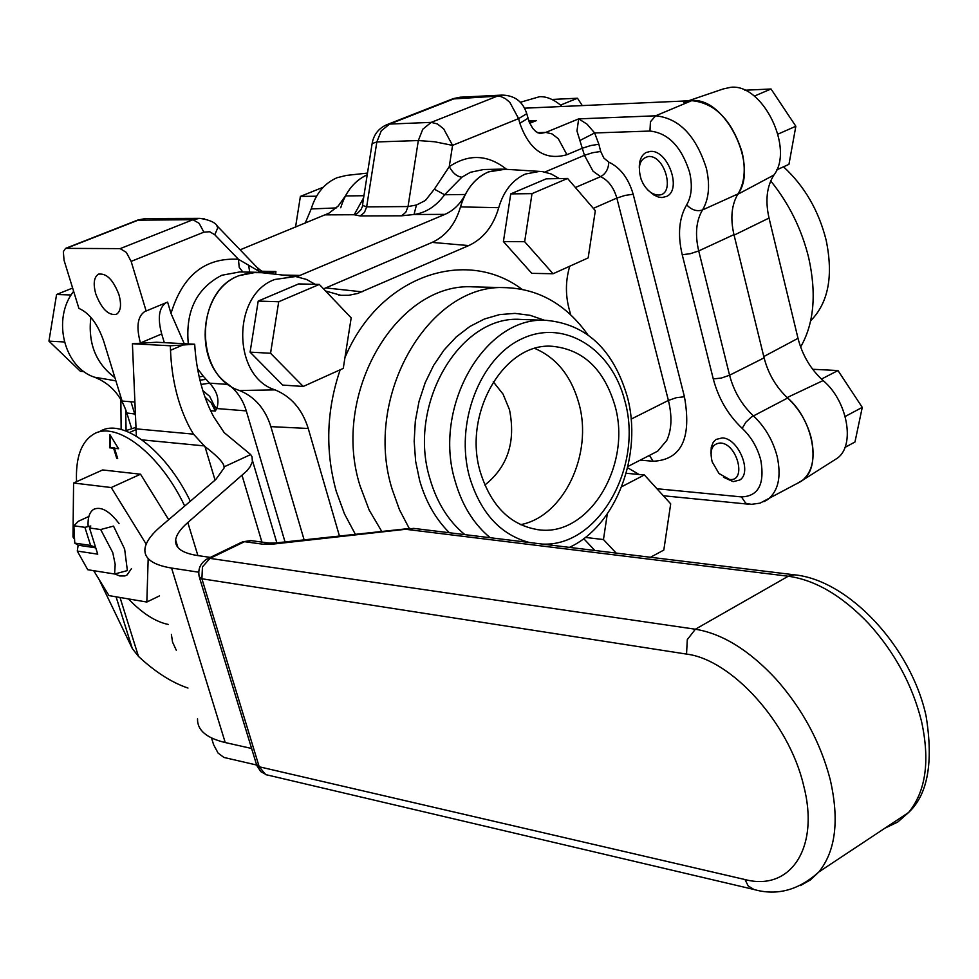 <?xml version="1.0" encoding="UTF-8"?>
<svg xmlns="http://www.w3.org/2000/svg" width="979" height="979" viewBox="0 0 979 979"><rect width="100%" height="100%" fill="white"/><g stroke="black" fill="none" stroke-linecap="round" stroke-linejoin="round"><path stroke-width="1.47" d="M323.278 187.197L300.394 196.412L295.536 227.116M316.547 196.216L300.394 196.412M72.63 288.034L56.574 294.495L48.95 341.133L80.425 371.322L83.986 371.567M71.137 294.973L56.574 294.495M64.369 341.977L48.95 341.133M567.587 178.447L595.318 210.681L588.159 257.905L553.062 273.741L524.658 241.703L532.013 193.634L567.587 178.447L546.221 178.827L510.744 193.891L532.013 193.634M524.658 241.703L503.414 241.568L531.768 273.349L553.062 273.741M503.414 241.568L510.744 193.891M626.181 473.285L644.366 474.95L670.701 503.842L663.811 550.051L650.521 557.271M616.183 553.086L603.456 539.551L607.298 513.963M585.332 537.422L603.456 539.551M594.889 550.492L583.704 538.658M621.714 486.71L644.366 474.95M319.313 284.424L351.18 317.869L343.262 368.398L303.233 386.46L270.559 353.26L278.709 301.752L319.313 284.424L298.656 283.91L258.199 301.079L278.709 301.752M270.559 353.26L250.086 352.146L282.674 385.065L303.233 386.46M250.086 352.146L258.199 301.079M723.469 477.238L733.173 481.644L739.745 480.028C752.606 472.514 738.288 438.041 722.221 437.919L715.979 439.461L713.287 442.202L711.28 447.207L710.95 453.485M729.551 479.465L718.99 473.506L712.21 461.917C709.347 450.022 712.076 443.72 720.397 443.01C737.407 443.475 746.989 481.974 729.551 479.465M844.95 447.427L854.973 441.994L862.266 407.374L837.975 370.539L812.68 369.279M845.195 416.467L862.266 407.374M821.479 379.081L837.975 370.539M582.309 105.597L577.488 98.23L551.936 99.454M560.551 105.108L577.488 98.23M649.603 191.541L653.948 195.029L658.475 197.073L662.012 197.562L666.785 196.338C682.13 189.4 667.739 149.689 650.448 151.39L646.03 152.528C641.453 155.208 639.214 160.299 639.287 167.801M658.194 194.992C652.552 194.699 647.572 191.015 643.276 183.942L641.221 179.61C637.292 166.222 639.74 158.512 648.539 156.493C665.561 155.135 675.681 195.812 658.194 194.992M776.751 169.844L788.952 164.35L795.841 126.254L771.024 88.991L744.799 90.239M777.975 134.123L795.841 126.254M754.283 96.126L771.024 88.991M131.431 568.652L127.05 574.991L124.871 575.97L119.695 575.958L114.824 573.951M88.134 526.592C87.584 517.915 89.407 512.188 93.605 509.398C100.837 506.094 109.318 510.805 119.046 523.532M73.768 538.217L72.997 536.957L73.584 483.014L102.648 469.944L140.535 474.215L111.239 487.542L146.189 544.165M140.535 474.215L168.694 519.678M148.159 559.339L146.838 602.036L108.999 595.611L93.69 570.671M159.467 595.893L146.838 602.036M177.211 545.156L177.162 546.502M73.584 483.014L111.239 487.542M76.533 481.692C75.554 457.793 81.159 442.006 93.335 434.346C115.791 419.856 160.042 453.693 184.688 506.033M190.33 501.224C165.561 449.838 122.069 417.213 99.821 431.494L97.765 432.388M116.746 458.38L113.601 448.211L109.562 447.795L109.832 434.566L118.581 448.725L114.531 448.309L117.676 458.478L116.746 458.38L117.553 458.074M114.531 448.309L118.324 448.309M110.505 435.667L110.272 447.476L114.31 447.892L117.456 458.062M109.562 447.795L110.272 447.476M113.601 448.211L114.31 447.892M168.315 624.455C155.539 621.849 142.261 613.331 128.494 598.928M198.725 572.201L171.582 568.065C152.944 564.981 144.06 558.605 144.929 548.925C145.761 542.256 151.023 534.767 160.74 526.457L215.857 479.453L224.056 468.035L224.093 466.848L250.648 454.562L224.191 432.62L213.679 416.797C202.714 396.067 196.387 371.885 194.686 344.253L170.346 345.783L170.505 350.298C171.753 379.681 178.141 405.441 189.669 427.578L193.475 434.138L204.978 446.595L215.062 480.138M136.362 436.108L132.41 343.739L170.346 345.783M99.026 579.372L132.312 648.551L138.48 656.407C155.355 672.096 171.863 682.644 187.992 688.053M224.093 466.848L223.726 465.147C221.903 460.876 215.649 454.697 204.978 446.595M250.648 454.562L252.056 456.826L252.374 461.709L250.208 466.616L246.855 470.923L187.821 522.541C180.369 529.015 176.318 534.852 175.645 540.053C174.911 547.971 182.216 553.135 197.562 555.546L210.301 557.406M176.293 650.24L172.537 642.077L171.386 634.368M197.538 718.867C197.232 730.175 206.471 738.056 225.231 742.547L251.603 748.482M135.408 427.542L125.459 430.797M194.686 344.253L156.53 342.246L132.41 343.739M410.042 528.415L275.65 542.953L272.823 544.116L413.701 528.391L407.741 529.541L788.266 576.227C815.47 580.033 842.307 595.868 868.789 623.733C894.843 652.565 912.404 685.055 921.484 721.18C930.148 760.964 925.84 791.411 908.549 812.533L897.719 822.066L884.857 828.222M100.678 529.541L113.515 526.102L124.627 549.011L127.38 570.586L114.616 574.012L115.179 564.357L112.756 552.584L100.678 529.541L89.493 527.975L97.729 554.163L77.28 551.067L78.149 545.205L74.759 543.1L90.606 545.438L84.904 527.326L90.79 525.992L89.493 527.975M114.616 574.012L87.743 569.729L77.28 551.067M95.734 547.824L78.149 545.205M95.575 547.31L90.606 545.438M74.759 543.1L73.878 525.784L78.406 521.269L88.869 516.459M84.904 527.326L73.878 525.784M683.734 102.391L691.676 100.678C725.121 96.64 759.337 166.283 737.713 194.344L773.899 175.057C794.569 148.539 762.568 83.374 730.787 87.302L723.236 88.942L688.323 100.837M833.056 460.901L837.694 457.952C855.487 444.747 847.361 400.656 823.106 380.562C810.734 369.34 802.364 355.255 798.007 338.33L769.029 218.06C765.125 200.719 766.753 186.389 773.899 175.057M823.106 380.562L787.165 397.56C812.876 419.11 821.724 466.09 803.061 479.967L797.139 483.516L801.666 481.044C812.289 472.49 815.495 458.233 811.297 438.262C807.149 422.304 799.28 408.879 787.667 398.012C776.127 387.219 768.27 373.831 764.097 357.861L733.956 234.605C730.199 218.244 731.558 204.672 738.019 193.891C744.542 183.085 745.912 169.269 742.155 152.455C731.925 120.16 715.098 102.905 691.676 100.678L524.695 108.18M562.13 106.503C554.53 99.711 547.028 96.444 539.649 96.676L520.412 102.257M800.626 346.994C814.002 323.67 816.682 293.92 808.691 257.746C801.642 229.123 788.988 203.522 770.718 180.931M810.673 320.757C828.393 302.854 833.545 275.956 826.117 240.039C818.64 210.461 804.432 186.047 783.506 166.797M627.612 467.754L639.067 474.472M325.603 291.02L340.949 295.315L348.61 295.303L357.653 293.48L468.721 245.594C483.357 238.729 493.355 226.088 498.727 207.683C503.61 191.101 512.482 179.891 525.344 174.054L539.564 171.398L542.525 171.643L551.214 173.981L559.327 178.594M296.931 276.702L444.931 214.364C453.522 210.595 460.314 203.975 465.306 194.491C471.058 183.599 478.792 176.061 488.484 171.9L501.089 169.147L505.176 169.257L488.484 171.9C474.95 177.97 465.625 189.645 460.497 206.912C455.431 224.167 445.971 236 432.118 242.413L323.547 288.854M339.456 536.051L308.238 428.484C302.327 409.442 291.265 396.581 275.062 389.887C232.145 376.572 231.827 294.667 274.781 279.48L295.634 276.519L306.525 279.443L315.165 284.314M285.036 541.938L246.292 410.899C242.865 399.677 236.894 390.866 228.364 384.453C192.63 360.97 199.692 289.613 239.084 275.65L256.155 272.272L261.785 272.7L250.538 272.59L239.084 275.65C193.989 291.399 194.393 376.658 239.463 390.499C254.785 396.752 265.248 408.806 270.865 426.636L304.126 539.87M409.283 528.489L399.505 509.839L392.163 489.292C362.695 396.103 429.487 282.319 506.241 287.679C539.245 289.05 566.425 304.714 587.779 334.696M490.198 537.716C473.763 524.132 462.1 505.335 455.198 481.35C432.082 406.652 485.339 315.471 546.49 320.366C586.372 324.184 613.27 349.491 627.184 396.275C643.166 454.183 616.244 525.956 569.374 547.371M529.394 542.501C500.599 534.803 480.701 513.143 469.7 477.507C454.415 423.736 479.845 357.641 522.248 338.624C564.442 318.787 611.753 348.793 624.773 400.668C643.766 466.347 598.646 547.077 542.342 544.079M493.269 381.773L503.071 394.158L509.484 409.699C515.921 441.774 507.709 466.897 484.825 485.058M534.926 348.487C556.525 357.812 571.161 376.022 578.822 403.128C593.396 453.791 563.818 516.667 520.534 524.658M480.371 472.221C462.394 413.591 504.258 342.075 552.364 346.297C583.19 349.454 604.031 369.205 614.91 405.551C632.214 464.719 589.174 536.896 538.866 529.81C510.659 525.564 491.164 506.363 480.371 472.221M570.488 546.833L569.9 547.445M569.754 266.215C565.654 280.043 565.348 293.957 568.86 307.944L570.647 314.748M367.504 173.087L346.346 175.425L337.045 177.725C324.514 183.159 315.899 193.561 311.187 208.943L305.203 223.151M125.655 409.54L126.095 430.515M73.633 291.301C51.85 318.689 63.965 367.517 94.596 377.221C110.284 383.45 121.029 395.369 126.829 412.979L131.516 428.264M120.858 399.505L121.139 429.463M114.861 377.527C95.918 363.527 87.914 343.458 90.839 317.318C87.914 342.552 95.416 362.279 113.344 376.487L114.898 377.649M340.741 207.756C345.587 191.762 354.41 180.772 367.235 174.788C358.13 178.876 350.861 185.924 345.44 195.935L338.208 206.031L328.883 213.226L240.1 249.829M526.531 112.842L526.714 113.723L518.613 118.618L519.837 123.256C529.419 150.399 545.119 160.886 566.927 154.706L558.287 138.712L552.07 133.939L545.829 132.398L578.687 118.875L576.961 130.966L584.451 155.306L544.862 172.035M691.676 100.678L655.661 115.803L578.687 118.875L587.057 124.162L594.645 132.96L579.788 140.572M529.247 122.13L536.394 120.564L528.758 120.87M425.424 200.475L434.346 189.167L444.601 194.748C436.193 206.177 426 212.761 414.019 214.499L416.442 205.015L425.424 200.475M506.632 169.355C488.019 154.523 468.892 153.617 449.263 166.65L434.346 189.167M362.903 202.372L372.13 143.546L376.842 141.955L418.327 140.548L434.566 141.759L452.567 145.369L518.613 118.618L509.863 102.403L505.445 98.659L500.893 96.542L497.393 96.126L431.213 122.375L437.417 123.941L443.671 128.861L452.567 145.369L449.263 166.65C452.775 173.112 456.985 176.624 461.88 177.187L444.601 194.748L465.306 194.491M134.502 402.039L122.094 401.047L103.639 340.986C97.667 323.902 89.432 313.035 78.907 308.397L64.051 260.267L63.341 251.615L65.556 248.372L120.172 248.629L126.328 252.398L131.137 261.381L146.14 311.004L167.605 302.095L171.007 313.464L184.248 343.702M256.522 765.003L223.946 757.452L218.06 753.059L213.606 744.701L211.525 737.97M263.265 272.86L257.869 270.62L238.423 259.276C205.015 257.404 182.547 275.466 171.007 313.464M95.795 293.969C93.042 283.837 93.898 277.253 98.365 274.23C106.295 272.835 113.16 279.651 118.961 294.703C121.665 304.763 120.833 311.298 116.452 314.308C108.498 315.789 101.62 309.009 95.795 293.969M242.865 272.003L239.219 267.377L238.423 259.276L214.78 234.752L217.766 227.813L216.677 225.451M166.026 302.756C158.892 307.749 157.448 318.151 161.694 333.961L164.313 342.65M140.511 343.237L140.425 342.956C136.118 327.023 137.513 316.584 144.623 311.628L146.14 311.004L144.623 311.628M199.19 376.964L203.253 376.156L197.501 368.593M203.253 376.156L206.141 379.375L199.936 380.158M130.978 401.757L134.955 414.729M205.003 397.156L211.28 402.956L215.294 411.082L214.45 405.979L216.751 408.537C219.639 399.824 217.252 391.367 209.579 383.156L206.141 379.375M204.44 218.88L199.753 218.354C209.347 219.785 215.209 222.38 217.338 226.137L257.477 267.891L258.884 272.382M262.017 271.244L275.907 271.513L269.054 273.52M201.05 384.466L209.579 383.156L228.364 384.453M214.45 405.979L209.628 396.324L202.824 390.597M249.706 272.138L248.642 265.419M363.625 197.795L354.178 214.744L357.592 213.141L360.908 209.787L362.499 206.361L362.903 202.384M416.442 205.015L408.035 206.557L366.66 206.863L362.719 205.443M529.517 122.779L536.394 120.564L529.737 123.281M193.475 434.138L135.457 428.79M116.073 596.811L132.312 648.551M182.914 344.987L170.505 350.298M242.082 475.525L261.919 542.097M187.821 522.541L197.893 555.595M120.013 597.484L138.48 656.407M204.085 445.886L142.016 439.865M135.506 429.854L129.558 432.485M171.582 568.065L225.231 742.547M414.068 528.44L794.446 574.82L788.266 576.227L695.371 629.228L687.282 639.642L686.548 654.094C731.472 659.454 788.988 722.918 803.526 785.109C820.096 847.716 790.518 891.624 745.019 879.558L259.202 766.777L265.713 774.609L753.438 889.36M800.492 885.567L810.416 879.913L818.909 871.922C835.711 850.873 839.468 820.023 830.168 779.394C820.512 742.461 802.499 709.065 776.114 679.193C749.327 650.301 722.404 633.646 695.371 629.228L209.995 558.385L202.457 566.853L201.894 578.773L686.548 654.094M794.826 574.869L794.446 574.82C848.781 580.033 911.253 647.082 926.11 716.163C933.587 762.592 927.725 794.715 908.549 812.533L818.909 871.922C798.644 890.205 776.983 896.054 753.903 889.47L748.14 885.885L745.019 879.558M208.025 558.507L241.507 542.317L244.517 541.693L209.995 558.385L207.01 558.997C200.34 563.17 197.746 569.08 199.214 576.766L201.894 578.773L259.202 766.777L256.425 764.269L199.532 577.781M251.162 540.641L244.517 541.693L263.033 544.214L272.823 544.116M269.604 543.137L263.033 544.214M763.791 356.564L798.007 338.33M734.091 235.144L769.029 218.06M449.385 532.747C435.643 519.078 425.73 501.627 419.624 480.408L415.622 461.219L414.178 441.296L415.316 421.19L419.024 401.476L425.192 382.691L433.636 365.363L444.099 349.956L456.287 336.886L469.859 326.484L484.421 319.007L499.584 314.602L514.942 313.378L530.08 315.311L544.618 320.304M464.866 534.632C448.468 521.158 436.83 502.545 429.94 478.792C406.86 404.816 459.897 314.577 520.889 319.435L546.49 320.366M381.773 531.475L369.181 510.083L360.052 485.853C330.657 393.852 397.07 281.585 473.555 286.884L475.549 286.933M340.178 369.793C326.399 410.274 325.089 450.768 336.225 491.25L344.449 513.84L355.377 534.326M522.003 289.282C465.001 246.414 378.702 276.457 344.938 357.69M270.865 426.636L308.238 428.484M239.463 390.499L275.062 389.887M325.909 287.924L362.022 291.84M432.118 242.413L468.721 245.594M460.497 206.912L498.727 207.683M115.877 380.831L94.596 377.221M134.735 414.019L126.829 412.979M336.262 207.94L311.187 208.943M763.901 501.701L767.83 499.474C778.378 490.944 781.487 476.614 777.167 456.483C772.933 440.379 764.991 426.82 753.34 415.806C741.752 404.865 733.834 391.331 729.575 375.226L698.712 250.93L690.391 253.671L682.228 254.748L713.275 378.934L721.376 378.041L729.575 375.226L764.097 357.861M325.432 214.866L354.178 214.744L360.211 215.955L401.549 215.808L405.796 212.272L408.035 206.557L418.327 140.548L422.793 129.216L431.213 122.375L389.63 124.076L455.455 98.23L460.057 97.215L502.019 95.098L497.393 96.126L452.261 99.014L387.439 124.455M566.927 154.706L582.615 148.123L590.924 145.504L598.867 144.28L594.645 132.96L649.958 131.051C668.216 132.997 681.421 146.691 689.571 172.169C692.618 185.435 691.651 196.314 686.671 204.831C678.985 218.048 677.505 234.691 682.228 254.748M519.837 123.256L527.926 118.337L527.73 117.456M372.24 142.885C373.929 134.429 378.677 128.408 386.485 124.835L389.63 124.076L381.272 130.807L376.842 141.955L366.66 206.863L364.433 212.492L360.211 215.955M738.019 193.891L702.494 209.959C708.943 199.104 710.228 185.202 706.348 168.229C695.934 135.64 679.047 118.165 655.661 115.803L650.435 121.763L649.958 131.051M713.275 378.934C718.476 398.526 728.107 414.986 742.18 428.337C751.26 436.964 757.477 447.574 760.793 460.167C764.893 484.042 758.444 496.292 741.458 496.904L745.741 503.279L751.419 504.332L760.022 503.157L801.666 481.044M741.458 496.904L656.933 488.741M733.956 234.605L698.712 250.93C694.857 234.434 696.118 220.777 702.494 209.959C696.913 211.733 691.627 210.032 686.671 204.831M584.451 155.306L593.054 171.227L600.616 176.648C605.781 173.76 608.51 168.926 608.803 162.135L603.884 158.108L600.702 151.476L592.76 152.687L584.451 155.306M575.383 187.503L600.616 176.648C608.326 180.356 613.735 187.491 616.843 198.064L668.4 400.423C672.267 416.393 671.716 429.732 666.748 440.452L657.717 451.135L653.36 453.387M649.444 455.394L653.14 461.256C681.408 459.885 691.835 438.384 684.443 396.776L633.18 194.246C628.518 178.362 620.392 167.666 608.803 162.135M640.217 460.142L653.14 461.256M593.335 208.368L616.843 198.064L625.153 195.396L633.18 194.246M631.125 419.122L668.4 400.423L676.513 397.645L684.443 396.776M67.013 248.054L138.994 219.834L146.104 218.513M65.997 248.201L137.513 220.165L192.961 219.712L120.172 248.629M137.941 219.994L145.7 218.513L199.753 218.354L192.961 219.712L199.153 223.347L203.877 232.17L209.616 231.729L214.78 234.752M131.137 261.381L203.877 232.17M461.88 177.187L470.483 172.267L483.687 169.514M188.298 343.91C185.337 311.285 196.498 288.401 221.768 275.27L239.757 271.942M140.425 342.956L161.694 333.961M210.583 410.703L215.294 411.082L216.751 408.537L246.292 410.899M300.406 275.429L282.552 275.05M444.931 214.364L414.019 214.499L401.549 215.808M256.792 267.181L260.977 270.657L265.835 272.627L268.735 272.945L275.907 271.513L275.674 274.267M114.567 376.572L113.344 376.487M540.029 133.523L545.829 132.398L537.495 132.691M600.702 151.476L598.867 144.28M742.18 428.337L745.814 422.255L751.444 416.968L787.667 398.012M363.955 195.714L345.44 195.935M502.019 95.098C514.624 95.342 522.872 101.522 526.739 113.662L529.223 122.057L532.662 128.261L535.856 131.602L539.723 133.487M95.257 508.639L93.605 509.398M252.533 460.803L276.849 542.819M175.645 540.053L177.933 547.53M242.474 541.84L250.771 540.579L269.298 543.1L275.283 542.99M256.779 765.468L260.769 771.623L267.194 775.135M837.694 457.952L803.061 479.967M539.564 171.398L503.426 169.147M294.03 276.347L259.3 272.419M506.241 287.679L475.586 286.933M538.866 529.81L537.263 529.627M338.453 295.009L340.949 295.315M627.918 466.469L653.629 453.24M501.089 169.147L483.724 169.514M256.155 272.272L239.794 271.942M98.365 274.23L99.16 273.912M748.482 504.185L663.334 495.753M460.057 97.215L453.167 98.646"/></g></svg>
